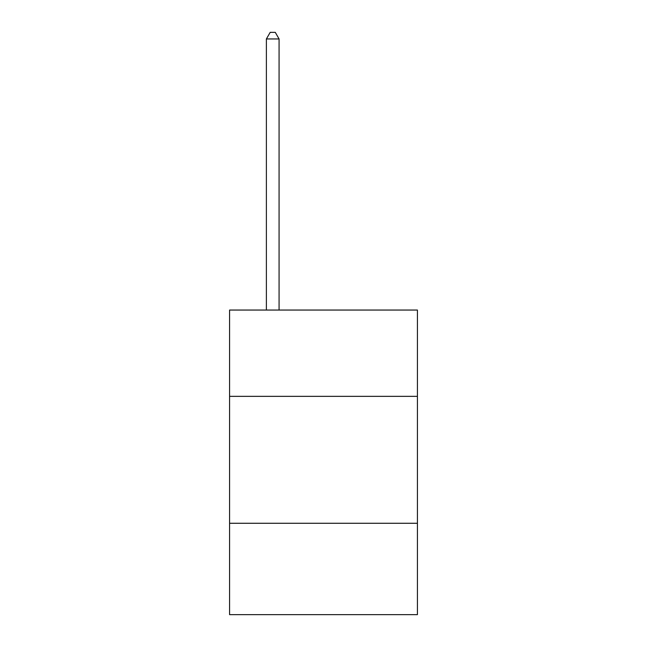 <?xml version="1.0" encoding="UTF-8"?>
<svg xmlns="http://www.w3.org/2000/svg" width="647" height="647" viewBox="0 0 647 647"><rect width="100%" height="100%" fill="white"/><g stroke="black" fill="none" stroke-linecap="round" stroke-linejoin="round"><path stroke-width="0.97" d="M417.42 396.352L417.42 310.05L229.58 310.05L229.58 396.352L417.42 396.352L417.42 614.65L229.58 614.65L229.58 396.352M417.42 523.269L229.58 523.269M279.075 310.05L279.075 38.949L266.386 38.949L266.386 310.05M266.386 38.949L270.195 32.35L275.274 32.35L279.075 38.949"/></g></svg>
